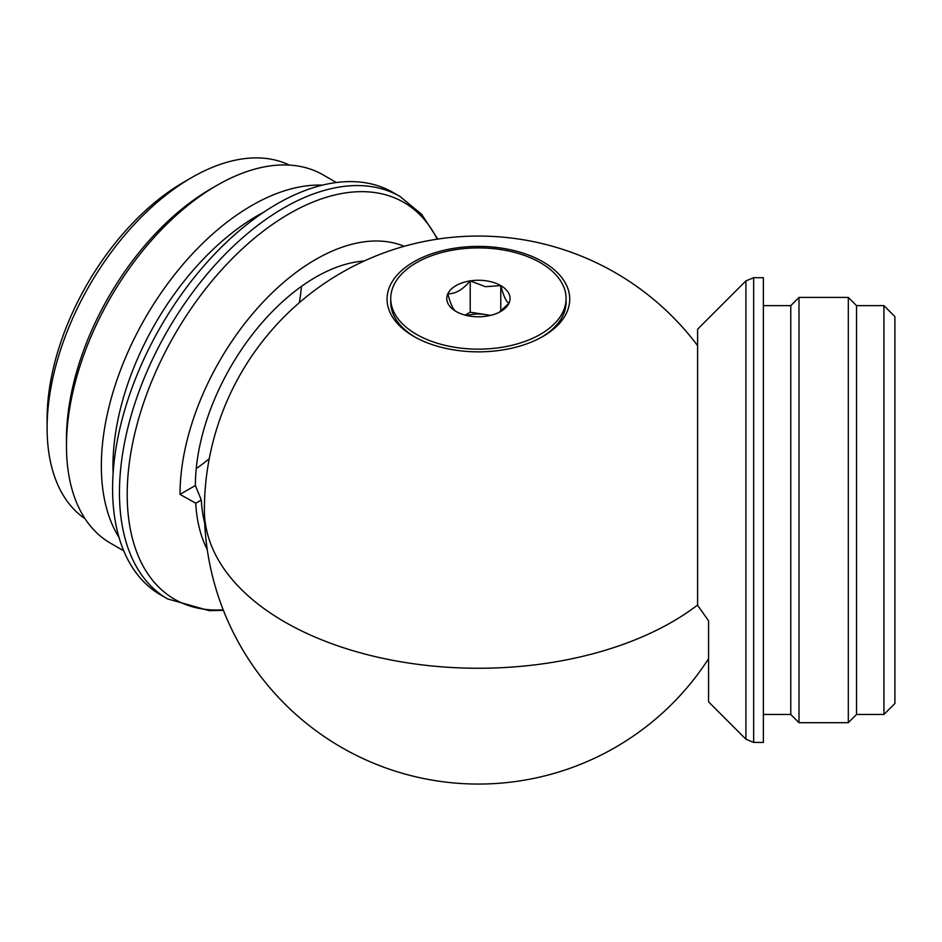 <?xml version="1.0" encoding="UTF-8"?>
<svg xmlns="http://www.w3.org/2000/svg" width="942" height="942" viewBox="0 0 942 942"><rect width="100%" height="100%" fill="white"/><g stroke="black" fill="none" stroke-linecap="round" stroke-linejoin="round"><path stroke-width="1.41" d="M364.13 261.016A170.09 98.204 120 0 0 315.641 277.219A170.09 98.204 120 0 0 195.383 485.53L201.294 500.014A173.022 99.899 120 0 0 204.708 523.387M47.1 427.951L47.1 419.002A193.451 111.686 120 0 1 183.89 182.077A193.451 111.686 120 0 1 183.89 182.065L191.638 177.602A204.414 118.021 120 0 0 47.1 427.951A204.414 118.021 120 0 0 85.11 518.807M289.335 165.085A204.414 118.021 120 0 0 191.638 177.591A204.414 118.021 120 0 0 191.638 177.602L183.89 182.077M66.47 445.849L66.47 439.137A204.414 118.021 120 0 1 211.02 188.789A204.414 118.021 120 0 1 211.02 188.777L216.825 185.433A212.633 122.766 120 0 0 66.47 445.849A212.633 122.766 120 0 0 110.508 543.193L123.732 550.823M336.365 182.524L323.141 174.894A212.633 122.766 120 0 0 216.825 185.421A212.633 122.766 120 0 0 216.825 185.433L211.02 188.789M322.435 185.138A212.633 122.766 120 0 0 251.702 205.556A212.633 122.766 120 0 0 119.033 537.458M263.784 212.174A204.414 118.021 120 0 0 257.519 215.636A204.414 118.021 120 0 0 113.111 473.143M399.938 196.454L393.073 192.486A232.368 134.153 120 0 0 276.889 203.99A232.368 134.153 120 0 0 125.098 408.757A232.368 134.153 120 0 0 160.717 594.955L167.582 598.912A232.368 134.153 -60 0 1 131.962 412.726A232.368 134.153 -60 0 1 283.754 207.958A232.368 134.153 -60 0 1 399.938 196.454L421.686 214.317L437.736 239.08M201.294 500.014L195.748 503.216L180.016 494.397A191.803 110.744 -60 0 1 315.641 259.486A191.803 110.744 -60 0 1 404.118 246.309M195.748 503.216A180.852 104.409 120 0 0 207.216 549.351M196.219 468.645A167.146 96.508 120 0 0 209.242 458.683M299.332 302.653A167.146 96.508 120 0 0 301.44 286.392M180.016 494.397L195.383 485.53M672.152 621.92A274.016 158.197 180 0 1 284.649 621.92A274.016 158.197 180 0 1 204.39 510.058A274.016 158.197 0 0 0 478.406 668.255A274.016 158.197 0 0 0 697.61 604.976A274.016 158.197 180 0 1 672.152 621.92M883.937 305.644L883.937 714.472L894.9 703.509L894.9 316.606L883.937 305.644L856.537 305.644L848.318 297.425L798.993 297.425L798.993 722.691L790.774 714.472L790.774 305.644L798.993 297.425M883.937 714.472L856.537 714.472L856.537 305.644M856.537 714.472L848.318 722.691L848.318 297.425M763.373 320.339L763.373 277.702L753.671 277.702L753.671 742.426L763.373 742.426L763.373 320.339M745.911 280.904L745.911 739.211L708.572 701.872L708.572 620.802L697.61 605.329L697.61 329.205L745.911 280.904L753.671 277.702M569.733 299.12A91.339 52.728 0 0 0 478.406 246.392A91.339 52.728 0 0 0 387.068 299.12A91.339 52.728 0 0 0 413.821 336.412A91.339 52.728 0 0 0 478.406 351.849A91.339 52.728 0 0 0 542.981 336.412A91.339 52.728 0 0 0 569.733 299.12M466.785 315.511A27.4 15.826 180 0 1 485.495 314.569A27.4 15.826 180 0 1 490.017 315.511M499.189 312.297L508.963 303.253C506.254 301.935 503.523 296.047 500.779 285.603L485.495 286.698L470.211 280.881A31.639 18.263 180 0 1 486.59 280.881A31.639 18.263 180 0 1 500.779 285.603A31.639 18.263 180 0 1 508.963 303.253A31.639 18.263 180 0 1 500.779 311.437A31.639 18.263 180 0 1 486.59 316.171A31.639 18.263 180 0 1 456.022 311.437A31.639 18.263 180 0 1 447.839 293.798A31.639 18.263 180 0 1 470.211 280.881C462.816 289.653 455.363 293.963 447.839 293.798C450.547 304.136 453.279 310.024 456.022 311.437M566.083 298.52A87.688 50.621 180 0 1 563.092 311.625A87.688 50.621 180 0 1 466.961 348.717A87.688 50.621 180 0 1 390.718 298.52A87.688 50.621 180 0 1 393.709 285.426A87.688 50.621 180 0 1 489.852 248.335A87.688 50.621 180 0 1 566.083 298.52L566.083 302.099A87.688 50.621 180 0 1 563.092 315.205A87.688 50.621 180 0 1 541.674 337.154M490.664 315.358L470.211 312.202L465.16 315.111M415.139 337.154A87.688 50.621 180 0 1 390.718 302.099L390.718 298.52M500.779 311.178L500.779 285.603M470.211 312.202L470.211 280.881M437.206 239.162A229.153 132.304 120 0 0 289.241 213.74A229.153 132.304 120 0 0 130.761 453.361A229.153 132.304 120 0 0 223.195 609.839M223.395 610.334L209.289 610.663L167.582 598.912M697.61 345.655A274.016 274.016 0 0 0 204.39 510.058A274.016 274.016 0 0 0 708.572 658.729M790.774 305.644L763.373 305.644M790.774 714.472L763.373 714.472M848.318 722.691L798.993 722.691M745.911 739.211L753.671 742.426"/></g></svg>
